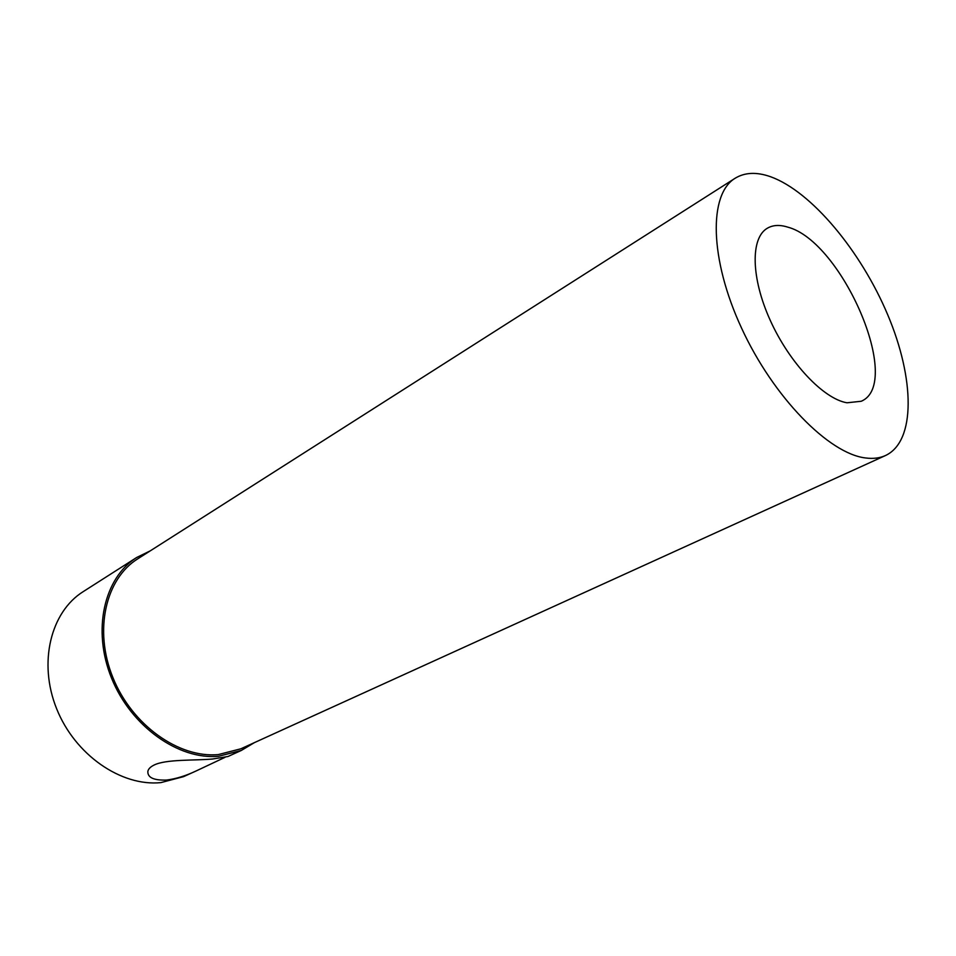 <?xml version="1.0" encoding="UTF-8"?>
<svg xmlns="http://www.w3.org/2000/svg" width="956" height="956" viewBox="0 0 956 956"><rect width="100%" height="100%" fill="white"/><g stroke="black" fill="none" stroke-linecap="round" stroke-linejoin="round"><path stroke-width="1.43" d="M225.03 757.331L196.147 770.942C185.775 775.866 175.88 778.901 166.452 780.072C153.737 780.455 147.535 777.575 147.845 771.432C148.299 768.994 150.415 766.843 154.191 764.991C166.248 759.088 194.952 760.641 212.555 759.016L227.97 756.507L241.378 750.424L254.32 742.669M787.589 227.086C779.666 224.6 772.914 224.983 767.333 228.233C750.424 237.924 750.902 277.79 770.249 320.344C789.429 362.921 823.522 398.903 846.98 402.787L861.201 401.269C903.599 383.691 842.105 241.043 787.589 227.086M735.128 178.258L137.748 558.83C105.686 578.739 93.58 630.207 112.916 677.613C132 725.102 178.796 758.228 218.207 754.607L240.816 748.811L885.543 455.51C915.956 441.206 914.677 378.576 887.789 314.954C861.033 251.237 811.536 191.463 770.572 176.729C756.65 171.817 744.843 172.331 735.128 178.258C708.623 194.116 709.4 258.67 741.474 327.92C773.296 397.218 828.972 453.813 865.622 457.972C873.151 458.952 879.783 458.127 885.543 455.51M150.259 550.859L136.696 557.479L83.208 591.633C50.799 611.84 37.989 662.58 56.631 708.743C75.022 754.977 121.328 786.728 160.907 782.606L183.576 776.642L196.147 770.942M136.696 557.479C104.168 577.723 91.896 630.016 111.565 678.174C130.972 726.405 178.533 759.996 218.542 756.28L241.378 750.424"/></g></svg>
